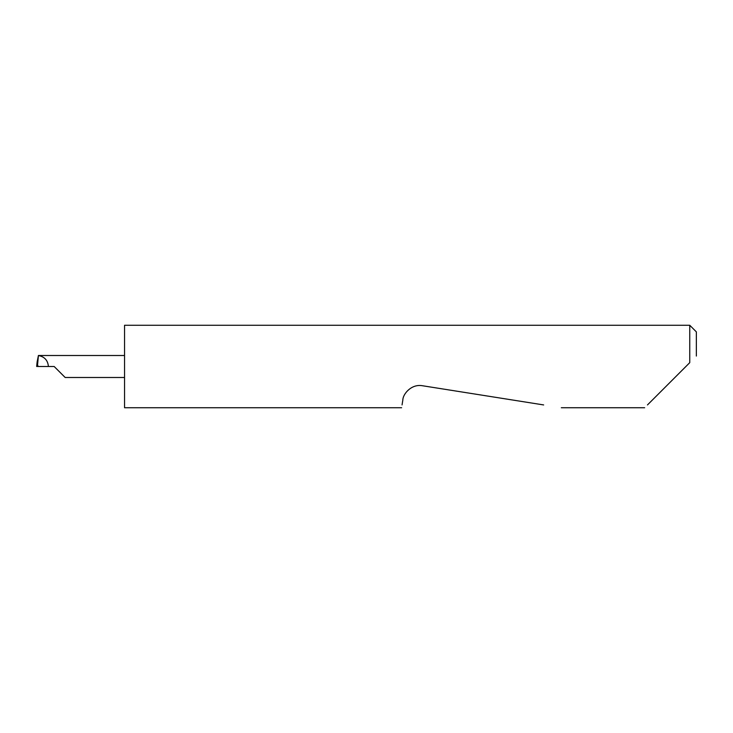 <?xml version="1.0" encoding="UTF-8"?>
<svg xmlns="http://www.w3.org/2000/svg" width="733" height="733" viewBox="0 0 733 733"><rect width="100%" height="100%" fill="white"/><g stroke="black" fill="none" stroke-linecap="round" stroke-linejoin="round"><path stroke-width="1.1" d="M54.169 366.5L65.173 377.495L54.169 366.5L65.173 377.495L54.169 366.5L37.85 366.5L37.85 365.474L36.65 366.473L37.154 361.754L36.65 366.473L37.85 366.454M647.468 404.937L689.753 362.652L689.753 325.269L124.546 325.269L124.546 407.731L401.611 407.731M402.05 404.937L402.838 400.007C402.848 394.162 411.36 383.68 422.465 385.741L543.657 404.937M689.753 362.652L685.905 366.5M37.493 365.52L38.418 355.551L37.154 361.754M48.405 366.5C47.847 360.324 44.511 356.678 38.418 355.551M124.546 355.505L38.373 355.505M689.753 325.269L696.35 331.866L696.35 356.055M65.173 377.495L124.546 377.495M644.664 407.731L561.313 407.731"/></g></svg>
